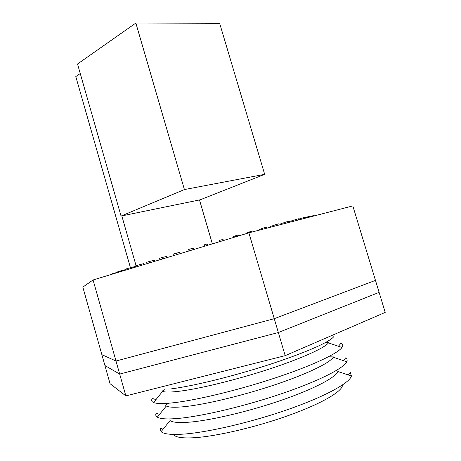 <?xml version="1.0" encoding="UTF-8"?>
<svg xmlns="http://www.w3.org/2000/svg" width="461" height="461" viewBox="0 0 461 461"><rect width="100%" height="100%" fill="white"/><g stroke="black" fill="none" stroke-linecap="round" stroke-linejoin="round"><path stroke-width="0.69" d="M93.07 279.965L115.993 361.015L101.864 354.659L115.993 361.015L274.255 318.684L375.467 280.374L352.815 205.9L248.877 232.834L93.07 279.965L82.83 287.122L104.929 365.527L119.687 374.073L278.346 332.525L379.115 292.366L385.206 312.408L285.186 355.656L125.859 395.895L110.046 383.685L104.929 365.527L119.687 374.073L125.859 395.895M248.877 232.834L274.255 318.684L115.993 361.015L119.687 374.073L278.346 332.525L285.186 355.656M274.255 318.684L278.346 332.525L379.115 292.366L375.467 280.374L274.255 318.684M136.081 265.692L121.819 215.892L200.132 199.815L264.677 174.333L219.638 23.286L135.845 23.05L184.417 189.557L264.677 174.333M212.354 243.881L199.498 199.947M108.323 275.321L109.637 274.952M112.824 273.99L112.72 273.615L111.654 274.013L111.746 274.318M112.72 273.615L117.722 272.232M119.272 272.036L119.076 271.35L117.613 271.857L117.791 272.486M119.076 271.35L125.617 269.581M127.622 269.512L127.345 268.55L125.496 269.166L125.755 270.077M127.345 268.55L134.451 266.677L134.652 267.386M137.77 266.441L137.43 265.259L135.217 265.974L135.546 267.115M137.43 265.259L143.769 263.64L144.028 264.551M149.554 262.879L149.168 261.525L146.633 262.326L147.013 263.646M149.168 261.525L154.562 260.217L154.867 261.272M162.75 258.886L162.33 257.434L159.523 258.298L159.938 259.739M162.33 257.434L166.628 256.466L166.963 257.613M177.076 254.553L176.644 253.066L173.63 253.982L174.056 255.469M176.644 253.066L179.721 252.472L180.061 253.654M192.202 249.977L191.776 248.525L188.618 249.464L189.05 250.934M191.776 248.525L193.534 248.329L193.868 249.476M207.761 245.275L207.364 243.921L204.148 244.866L204.546 246.243M207.364 243.921L208.055 245.183M219.131 241.835L218.854 240.901L219.816 240.296L220.174 241.518M219.816 240.296L223.02 239.368L223.366 240.55M233.145 237.594L232.932 236.856L235.248 235.865L235.542 236.868M235.248 235.865L238.354 234.983L238.631 235.934M246.606 233.525L246.462 233.041L250.058 231.687L250.288 232.471M250.058 231.687L252.991 230.869L253.239 231.704M259.312 230.131L259.134 229.532L263.899 227.861L264.199 228.863M263.899 227.861L266.591 227.123L266.902 228.166M270.884 227.135L270.665 226.403L276.462 224.461L276.802 225.596M276.462 224.461L278.859 223.821L279.205 224.974M281.06 224.495L280.83 223.723L287.491 221.557L287.843 222.738M287.491 221.557L289.548 221.032L289.9 222.202M289.681 221.464L296.798 219.206L297.138 220.329M296.798 219.206L298.48 218.791L298.814 219.897M298.601 219.177L304.243 217.419L304.542 218.41M304.243 217.419L305.534 217.125L305.822 218.082M305.643 217.483L309.757 216.226L309.988 216.998M309.757 216.226L310.645 216.053L310.864 216.774M310.749 216.388L313.319 215.615L313.463 216.1M313.319 215.615L313.808 215.558L313.935 215.979M313.906 215.875L314.996 215.702M130.446 267.732L75.794 76.578L80.254 73.529M135.845 23.05L77.523 63.998L121.059 216.048L121.819 215.892M121.059 216.048L184.417 189.557M342.465 384.998C342.846 391.043 322.458 403.248 289.652 415.09C256.91 426.932 216.9 436.313 194.409 437.714C182.199 438.423 175.209 437.322 173.445 434.423M348.343 375L350.4 372.58L351.403 376.02C349.628 382.97 325.345 396.408 288.373 409.351C251.464 422.282 207.657 432.453 183.242 434.129C171.204 434.919 163.816 434.101 161.085 431.675L160.076 428.234L163.108 429.168M169.008 419.256L169.498 418.928M351.403 376.02L337.855 371.497C335.735 377.461 313.999 388.975 281.746 400.131C249.545 411.275 211.536 420.271 189.932 422.12C179.277 423.002 172.656 422.483 170.057 420.565L161.085 431.675M343.347 360.617L345.646 357.886C347.162 358.819 347.531 360.11 346.747 361.758C343.779 368.27 318.822 381.022 282.12 393.521C245.471 406.02 202.644 416.179 178.735 418.381C167.429 419.395 160.295 418.986 157.316 417.153C155.772 416.185 155.386 414.9 156.158 413.298L159.564 414.358M165.269 405.328L168.835 403.219M346.747 361.758L333.217 357.217C330.053 362.801 307.769 373.721 275.759 384.503C243.794 395.279 206.626 404.262 185.466 406.556C175.462 407.622 169.066 407.449 166.271 406.037L157.316 417.153M338.437 346.251L340.869 343.341C342.921 344.188 343.295 345.56 341.993 347.45C337.844 353.541 312.27 365.636 275.857 377.726C239.495 389.81 197.648 399.964 174.235 402.672C163.667 403.882 156.792 403.836 153.617 402.539C151.502 401.646 151.075 400.292 152.349 398.465L155.968 399.612M161.944 391.21L165.021 389.528M341.993 347.45L328.491 342.909C324.302 348.113 301.511 358.468 269.766 368.904C238.055 379.328 201.728 388.306 181.012 391.032C171.659 392.253 165.499 392.386 162.537 391.435L153.617 402.539M325.374 342.638L328.877 342.396M329.54 356.226L333.678 356.082M337.44 369.82L338.034 369.831M171.383 388.859C193.257 386.064 232.413 376.435 267.484 365.164C302.572 353.748 329.315 342.604 333.914 336.501"/></g></svg>
